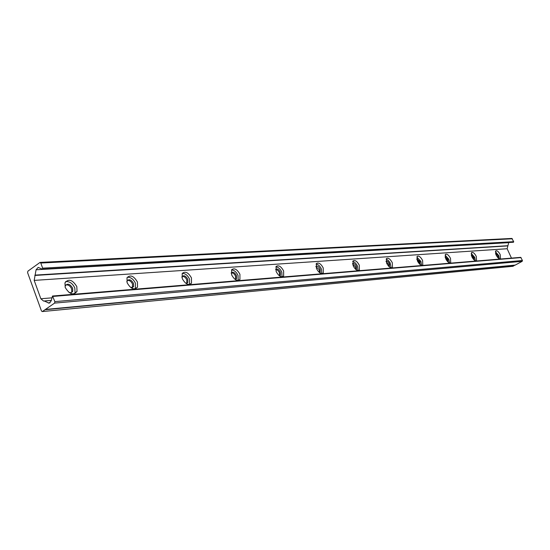 <?xml version="1.0" encoding="UTF-8"?>
<svg xmlns="http://www.w3.org/2000/svg" width="550" height="550" viewBox="0 0 550 550"><rect width="100%" height="100%" fill="white"/><g stroke="black" fill="none" stroke-linecap="round" stroke-linejoin="round"><path stroke-width="0.82" d="M65.127 287.203L65.299 285.801C67.554 283.099 69.994 283.882 72.621 288.145L72.765 291.101L72.297 291.913L70.682 292.724L68.942 292.428M65.759 284.962C68.214 284.549 70.173 285.842 71.631 288.832L71.768 291.789L71.314 292.579M126.823 281.786L127.078 280.851C129.154 278.809 131.299 279.689 133.519 283.477L133.588 286.632L130.873 287.657M127.346 280.418C129.491 280.17 131.223 281.407 132.543 284.123L132.351 287.684M181.823 277.159L182.071 276.554C183.954 274.986 185.859 275.901 187.798 279.311L187.818 282.535L185.879 283.326M182.188 276.375C184.078 276.258 185.632 277.441 186.835 279.929L186.752 283.312M231.137 273.144L231.337 272.779C233.035 271.542 234.747 272.477 236.466 275.577L236.479 278.788L235.104 279.4M231.344 272.766C233.021 272.745 234.417 273.879 235.531 276.169L235.538 279.379L236.479 278.788M275.591 269.617L275.722 269.424C277.255 268.434 278.809 269.363 280.363 272.209L280.376 275.371L279.421 275.839M275.653 269.521L277.427 270.119L278.836 271.631L279.448 272.772L279.531 275.825M315.865 266.482L315.92 266.413C317.316 265.602 318.725 266.523 320.155 269.156L320.183 272.243L319.536 272.587M315.879 266.578L319.254 269.699L319.454 272.532M352.516 263.67C353.788 263.038 355.08 263.938 356.386 266.379L356.441 269.369L356.022 269.624M352.564 263.931L355.513 266.894L355.822 269.459M386.018 261.14C387.193 260.734 388.355 261.628 389.524 263.835L389.359 266.901M386.093 261.539L388.664 264.33L389.049 266.633M416.756 258.844L419.939 261.504L420.042 264.309M416.866 259.373L419.1 261.979L419.533 264.028M445.06 256.747L447.954 259.353L448.092 262.068M445.211 257.414L447.143 259.813L447.59 261.601M471.206 254.829L473.853 257.366L474.072 259.93M471.412 255.633L473.055 257.812L473.495 259.346M495.44 253.069L497.853 255.523L498.156 257.936M495.701 254.011L497.489 257.221M76.808 286.598C72.545 279.689 68.592 278.431 64.955 282.824L65.223 287.471C69.438 294.339 73.377 295.646 77.034 291.404L76.808 286.598M74.463 293.858L75.034 292.779L74.814 287.98C72.566 283.284 69.479 281.167 65.553 281.641M137.431 282.019C133.822 275.88 130.35 274.464 127.002 277.784L127.146 282.796C130.721 288.901 134.179 290.345 137.534 287.148L137.431 282.019M135.307 288.894L135.472 283.326C133.437 279.07 130.714 277.049 127.297 277.262M191.462 277.936C188.32 272.415 185.233 270.93 182.194 273.481L182.27 278.63C185.384 284.123 188.458 285.636 191.496 283.168L191.462 277.936M189.537 284.453L189.537 279.18C187.688 275.303 185.261 273.371 182.256 273.384M239.917 274.278C237.126 269.252 234.355 267.747 231.612 269.754L231.653 274.897C234.431 279.902 237.188 281.428 239.931 279.482L239.917 274.278M238.178 280.459L238.033 275.454C236.342 271.906 234.163 270.064 231.502 269.926M283.621 270.971C281.091 266.358 278.589 264.859 276.107 266.468L276.155 271.535C278.664 276.134 281.16 277.654 283.642 276.093L283.621 270.971M282.047 276.843L281.779 272.099C280.218 268.84 278.252 267.08 275.88 266.819M323.242 267.981C320.925 263.711 318.643 262.233 316.387 263.539L316.456 268.496C318.759 272.752 321.042 274.244 323.283 272.972L323.242 267.981M321.812 273.556L321.441 269.06C319.997 266.049 318.209 264.371 316.078 264.021M359.315 265.258C357.17 261.278 355.08 259.827 353.031 260.906L353.127 265.726C355.266 269.692 357.356 271.157 359.404 270.105L359.315 265.258M358.016 270.552L357.562 266.289C356.221 263.505 354.592 261.903 352.667 261.477M392.315 262.762C390.308 259.036 388.376 257.62 386.506 258.521L386.643 263.189C388.644 266.915 390.576 268.338 392.439 267.458L392.315 262.762M391.126 267.802L390.115 262.783L388.19 260.322L386.114 259.16M422.599 260.473C420.716 256.967 418.921 255.585 417.209 256.341L417.388 260.872C419.265 264.378 421.059 265.76 422.771 265.018L422.599 260.473M421.513 265.272L420.929 261.429L416.797 257.036M450.505 258.369C448.724 255.049 447.047 253.708 445.473 254.354L445.692 258.727C447.466 262.048 449.144 263.388 450.718 262.762L450.505 258.369M449.508 262.934L448.869 259.284L445.06 255.09M476.293 256.417C474.609 253.268 473.034 251.969 471.577 252.519L471.845 256.754C473.529 259.903 475.097 261.209 476.554 260.673L476.293 256.417M475.372 260.776L474.698 257.304L471.171 253.296M500.197 254.616C498.589 251.618 497.111 250.353 495.763 250.827L496.066 254.925C497.674 257.923 499.146 259.188 500.493 258.727L500.197 254.616M499.345 258.768L498.644 255.468L495.364 251.632M42.219 311.568L512.978 266.296L42.219 311.568L41.449 310.922L27.589 272.635L27.885 271.164L40.054 262.412L511.823 238.432L513.707 241.677L513.446 242.248L42.446 269.129L42.659 268.166L40.782 263.038L40.054 262.412M513.542 242.22L42.329 269.17L38.198 267.396L36.073 269.775L34.182 280.397L40.844 298.767L43.622 301.091L51.315 300.348M511.466 258.115L507.134 248.731L508.757 242.516M44.193 300.967L49.149 303.174L51.219 300.829L52.484 296.017L520.719 257.352L522.438 260.494L522.184 261.339L515.219 265.093L45.416 309.437L54.574 303.112L54.883 301.627L52.484 296.017M512.978 266.296L514.862 265.121M42.481 311.465L44.969 309.746L514.882 265.272M45.416 309.437L44.969 309.746M513.707 241.677L42.659 268.166M40.782 263.038L512.366 238.776M508.709 242.66L36.073 269.775M507.815 245.712L34.98 275.117M34.829 275.447L507.691 245.905M507.134 248.731L34.182 280.397M51.838 297.846L40.844 298.767M51.315 300.362L44.275 300.974M50.105 302.789L48.146 302.961M44.385 301.008L51.301 300.41M522.438 260.494L54.883 301.627M52.986 296.429L521.084 257.579M54.574 303.112L522.184 261.339M71.768 291.789L72.765 291.101M132.612 287.279L133.588 286.632M186.856 283.154L187.818 282.535M279.661 275.804L280.376 275.371M319.626 272.573L320.183 272.243M356.022 269.617L356.441 269.369M42.329 269.17L513.446 242.248M75.034 292.779L77.034 291.404M135.568 288.447L137.534 287.148M189.571 284.405L191.496 283.168M238.418 280.431L239.931 279.482M282.494 276.794L283.642 276.093M322.403 273.501L323.283 272.972M358.71 270.511L359.404 270.105M391.889 267.774L392.439 267.458M422.331 265.272L422.771 265.018M450.361 262.962L450.718 262.762"/></g></svg>
